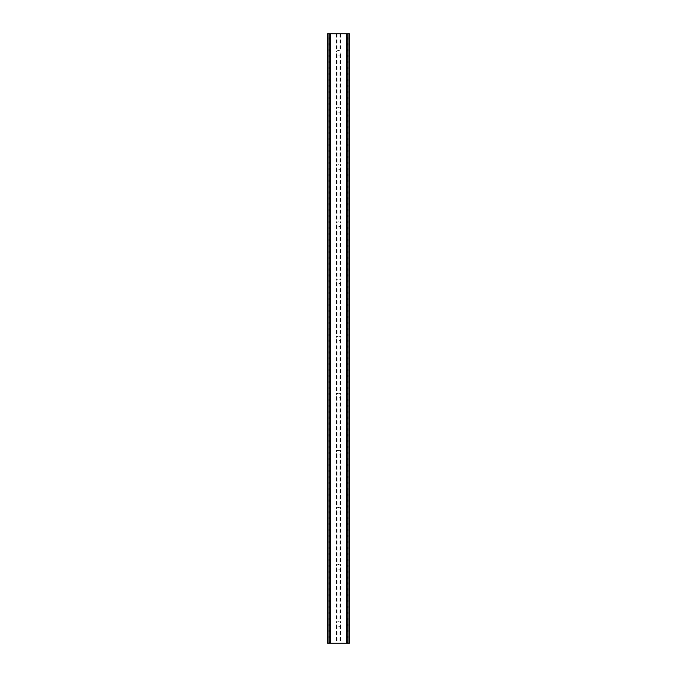 <?xml version="1.0" encoding="UTF-8"?>
<svg xmlns="http://www.w3.org/2000/svg" width="677" height="677" viewBox="0 0 677 677"><rect width="100%" height="100%" fill="white"/><g stroke="black" fill="none" stroke-linecap="round" stroke-linejoin="round"><path stroke-width="0.51" stroke-dasharray="3.38 2.54" d="M340.878 52.891A2.378 2.378 0 0 1 338.5 55.269A2.378 2.378 0 0 1 336.122 52.891A2.378 2.378 0 0 0 336.494 54.168L336.994 54.735A2.378 2.378 0 0 0 340.006 54.735L340.506 54.168A2.378 2.378 0 0 0 340.506 51.613L340.006 51.046A2.378 2.378 0 0 0 336.994 51.046L336.494 51.613A2.378 2.378 0 0 0 336.122 52.891A2.378 2.378 0 0 1 338.5 50.513A2.378 2.378 0 0 1 340.878 52.891M340.878 110.012A2.378 2.378 0 0 1 338.5 112.39A2.378 2.378 0 0 1 336.122 110.012A2.378 2.378 0 0 0 336.494 111.29L336.994 111.857A2.378 2.378 0 0 0 340.006 111.857L340.506 111.29A2.378 2.378 0 0 0 340.506 108.735L340.006 108.168A2.378 2.378 0 0 0 336.994 108.168L336.494 108.735A2.378 2.378 0 0 0 336.122 110.012A2.378 2.378 0 0 1 338.5 107.635A2.378 2.378 0 0 1 340.878 110.012M340.878 167.134A2.378 2.378 0 0 1 338.5 169.512A2.378 2.378 0 0 1 336.122 167.134A2.378 2.378 0 0 0 336.494 168.412L336.994 168.979A2.378 2.378 0 0 0 340.006 168.979L340.506 168.412A2.378 2.378 0 0 0 340.506 165.857L340.006 165.29A2.378 2.378 0 0 0 336.994 165.29L336.494 165.857A2.378 2.378 0 0 0 336.122 167.134A2.378 2.378 0 0 1 338.5 164.756A2.378 2.378 0 0 1 340.878 167.134M340.878 224.256A2.378 2.378 0 0 1 338.5 226.634A2.378 2.378 0 0 1 336.122 224.256A2.378 2.378 0 0 0 336.494 225.534L336.994 226.101A2.378 2.378 0 0 0 340.006 226.101L340.506 225.534A2.378 2.378 0 0 0 340.506 222.978L340.006 222.411A2.378 2.378 0 0 0 336.994 222.411L336.494 222.978A2.378 2.378 0 0 0 336.122 224.256A2.378 2.378 0 0 1 338.5 221.878A2.378 2.378 0 0 1 340.878 224.256M340.878 281.378A2.378 2.378 0 0 1 338.5 283.756A2.378 2.378 0 0 1 336.122 281.378A2.378 2.378 0 0 0 336.494 282.656L336.994 283.223A2.378 2.378 0 0 0 340.006 283.223L340.506 282.656A2.378 2.378 0 0 0 340.506 280.1L340.006 279.533A2.378 2.378 0 0 0 336.994 279.533L336.494 280.1A2.378 2.378 0 0 0 336.122 281.378A2.378 2.378 0 0 1 338.5 279A2.378 2.378 0 0 1 340.878 281.378M340.878 338.5A2.378 2.378 0 0 1 338.5 340.878A2.378 2.378 0 0 1 336.122 338.5A2.378 2.378 0 0 0 336.494 339.778L336.994 340.345A2.378 2.378 0 0 0 340.006 340.345L340.506 339.778A2.378 2.378 0 0 0 340.506 337.222L340.006 336.655A2.378 2.378 0 0 0 336.994 336.655L336.494 337.222A2.378 2.378 0 0 0 336.122 338.5A2.378 2.378 0 0 1 338.5 336.122A2.378 2.378 0 0 1 340.878 338.5M340.878 395.622A2.378 2.378 0 0 1 338.5 398A2.378 2.378 0 0 1 336.122 395.622A2.378 2.378 0 0 0 336.494 396.9L336.994 397.467A2.378 2.378 0 0 0 340.006 397.467L340.506 396.9A2.378 2.378 0 0 0 340.506 394.344L340.006 393.777A2.378 2.378 0 0 0 336.994 393.777L336.494 394.344A2.378 2.378 0 0 0 336.122 395.622A2.378 2.378 0 0 1 338.5 393.244A2.378 2.378 0 0 1 340.878 395.622M340.878 452.744A2.378 2.378 0 0 1 338.5 455.122A2.378 2.378 0 0 1 336.122 452.744A2.378 2.378 0 0 0 336.494 454.022L336.994 454.589A2.378 2.378 0 0 0 340.006 454.589L340.506 454.022A2.378 2.378 0 0 0 340.506 451.466L340.006 450.899A2.378 2.378 0 0 0 336.994 450.899L336.494 451.466A2.378 2.378 0 0 0 336.122 452.744A2.378 2.378 0 0 1 338.5 450.366A2.378 2.378 0 0 1 340.878 452.744M340.878 509.866A2.378 2.378 0 0 1 338.5 512.244A2.378 2.378 0 0 1 336.122 509.866A2.378 2.378 0 0 0 336.494 511.143L336.994 511.71A2.378 2.378 0 0 0 340.006 511.71L340.506 511.143A2.378 2.378 0 0 0 340.506 508.588L340.006 508.021A2.378 2.378 0 0 0 336.994 508.021L336.494 508.588A2.378 2.378 0 0 0 336.122 509.866A2.378 2.378 0 0 1 338.5 507.488A2.378 2.378 0 0 1 340.878 509.866M340.878 566.987A2.378 2.378 0 0 1 338.5 569.365A2.378 2.378 0 0 1 336.122 566.987A2.378 2.378 0 0 0 336.494 568.265L336.994 568.832A2.378 2.378 0 0 0 340.006 568.832L340.506 568.265A2.378 2.378 0 0 0 340.506 565.71L340.006 565.143A2.378 2.378 0 0 0 336.994 565.143L336.494 565.71A2.378 2.378 0 0 0 336.122 566.987A2.378 2.378 0 0 1 338.5 564.61A2.378 2.378 0 0 1 340.878 566.987M340.878 624.109A2.378 2.378 0 0 1 338.5 626.487A2.378 2.378 0 0 1 336.122 624.109A2.378 2.378 0 0 0 336.494 625.387L336.994 625.954A2.378 2.378 0 0 0 340.006 625.954L340.506 625.387A2.378 2.378 0 0 0 340.506 622.832L340.006 622.265A2.378 2.378 0 0 0 336.994 622.265L336.494 622.832A2.378 2.378 0 0 0 336.122 624.109A2.378 2.378 0 0 1 338.5 621.731A2.378 2.378 0 0 1 340.878 624.109M341.301 33.85L339.194 33.858L341.301 33.85M339.194 33.85L341.572 33.858L339.194 33.858M336.748 33.85L335.961 33.85L336.748 33.858M335.961 33.85L337.214 33.85L335.944 33.858M337.214 33.85L334.971 33.85L337.214 33.858M334.971 33.85L337.798 33.85L334.971 33.858M348.003 33.85L348.003 643.15L349.45 643.15L349.45 33.85L349.45 643.15L346.04 643.15L349.45 643.15L349.45 33.85L327.55 33.85L327.693 643.15M327.693 33.85L330.96 33.85L327.55 33.85L327.55 643.15L348.003 643.15M335.699 643.15L337.806 643.142L335.699 643.15M337.806 643.15L335.428 643.142L337.806 643.142M339.693 643.15L340.142 643.142L339.693 643.15M340.091 643.15L340.675 643.15L340.091 643.142M340.734 643.15L340.142 643.15L340.734 643.142M328.066 643.15L330.689 643.15L328.066 643.15L328.066 33.85M330.96 643.15L330.96 33.85L330.96 643.15M340.506 568.265L340.506 622.832M340.506 511.143L340.506 565.71M340.506 454.022L340.506 508.588M340.506 396.9L340.506 451.466M340.506 339.778L340.506 394.344M340.506 282.656L340.506 337.222M340.506 225.534L340.506 280.1M340.506 168.412L340.506 222.978M340.506 111.29L340.506 165.857M340.506 54.168L340.506 108.735M340.506 33.85L340.506 51.613M340.506 625.387L340.506 643.15M340.006 568.832L340.006 622.265M336.994 568.832L336.994 622.265M336.494 568.265L336.494 622.832M340.006 511.71L340.006 565.143M336.994 511.71L336.994 565.143M336.494 511.143L336.494 565.71M340.006 454.589L340.006 508.021M336.994 454.589L336.994 508.021M336.494 454.022L336.494 508.588M340.006 397.467L340.006 450.899M336.994 397.467L336.994 450.899M336.494 396.9L336.494 451.466M340.006 340.345L340.006 393.777M336.994 340.345L336.994 393.777M336.494 339.778L336.494 394.344M340.006 283.223L340.006 336.655M336.994 283.223L336.994 336.655M336.494 282.656L336.494 337.222M340.006 226.101L340.006 279.533M336.994 226.101L336.994 279.533M336.494 225.534L336.494 280.1M340.006 168.979L340.006 222.411M336.994 168.979L336.994 222.411M336.494 168.412L336.494 222.978M340.006 111.857L340.006 165.29M336.994 111.857L336.994 165.29M336.494 111.29L336.494 165.857M340.006 54.735L340.006 108.168M336.994 54.735L336.994 108.168M336.494 54.168L336.494 108.735M336.494 625.387L336.494 643.15M328.997 33.85L328.997 643.15M336.494 33.85L336.494 51.613M336.994 625.954L336.994 643.15M340.006 625.954L340.006 643.15M327.55 33.85L327.55 643.15L327.55 33.85M329.987 33.85L329.987 643.15M329.801 33.85L329.801 643.15M347.199 33.85L347.199 643.15M347.013 33.85L347.013 643.15M346.04 33.85L346.04 643.15L346.04 33.85M340.006 33.85L340.006 51.046M336.994 33.85L336.994 51.046M327.829 33.85L327.829 643.15L327.837 33.85M330.689 33.85L330.689 643.15L330.689 33.85M349.307 33.85L349.307 643.15M349.163 33.85L349.163 643.15L349.171 33.85M348.934 33.85L348.934 643.15M346.311 33.85L346.311 643.15L346.311 33.85"/><path stroke-width="1.02" d="M349.307 33.85L327.55 33.85L327.55 643.15L349.45 643.15L349.45 33.85L349.307 643.15M327.846 33.85L327.846 643.15M328.083 33.85L328.083 643.15M329.826 33.85L329.826 643.15M329.885 33.85L329.885 643.15M330.596 33.85L330.596 643.15M346.404 33.85L346.404 643.15M347.115 33.85L347.115 643.15M347.174 33.85L347.174 643.15M348.917 33.85L348.917 643.15M349.154 33.85L349.154 643.15M327.693 33.85L327.693 643.15"/></g></svg>
